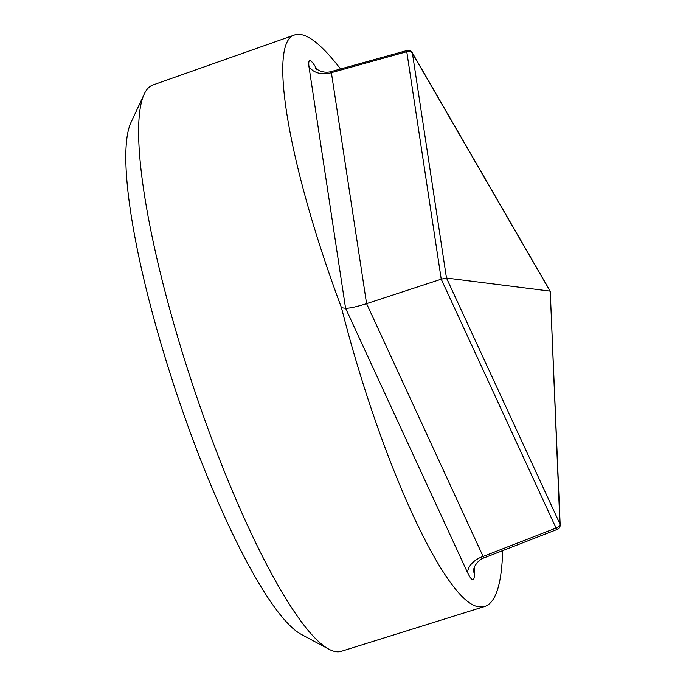 <?xml version="1.0" encoding="UTF-8"?>
<svg xmlns="http://www.w3.org/2000/svg" width="686" height="686" viewBox="0 0 686 686"><rect width="100%" height="100%" fill="white"/><g stroke="black" fill="none" stroke-linecap="round" stroke-linejoin="round"><path stroke-width="1.03" d="M144.197 94.145L130.957 122.562A275.172 52.659 71.6 0 0 176.07 391.792A275.172 52.659 71.6 0 0 301.265 634.361L328.886 649.179A298.419 57.109 -108.4 0 1 193.109 386.115A298.419 57.109 -108.4 0 1 144.197 94.145A298.419 57.109 -108.4 0 1 152.884 84.995L294.774 34.892C267.291 41.752 288.729 166.912 341.482 307.731C380.91 463.299 446.757 605.815 479.677 606.827L484.942 606.407C495.849 602.557 501.758 583.966 502.667 550.635M484.942 606.407L341.328 651.297A298.419 57.109 -108.4 0 1 336.174 651.7A298.419 57.109 -108.4 0 1 328.886 649.179M340.573 68.969C320.482 42.995 305.219 31.633 294.774 34.892M341.482 307.731L345.572 308.246L467.663 572.879A18.273 11.576 -24.8 0 1 483.21 556.406L556.037 528.048A4.57 0.849 68.7 0 0 557.264 529.378L483.819 557.967L366.59 303.641L441.227 279.185L556.037 528.048A4.57 2.89 -24.8 0 0 559.93 523.933A4.57 3.404 -2.4 0 1 560.17 524.927L550.241 291.198L559.93 523.933L446.483 278.036L550.043 291.113L412.423 53.259A4.57 3.473 171.4 0 0 406.764 51.699L441.227 279.185L446.483 278.036L412.423 53.259A4.57 2.83 149.9 0 0 412.2 52.608A4.57 4.57 0 0 0 407.03 50.498A4.57 0.892 74.5 0 0 406.764 51.699L331.587 72.596A18.273 13.892 -8.6 0 1 308.923 66.345L345.572 308.246C349.526 308.348 356.531 306.814 366.59 303.641L331.218 71.567C322.043 74.037 315.637 68.454 315.217 67.657L316.58 69.775A18.273 11.31 149.9 0 1 316.452 69.543M483.819 557.967C480.543 558.918 477.482 561.731 474.652 566.413L473.46 569.766A18.273 13.634 177.6 0 0 473.469 570.049M473.486 570.22A18.273 13.634 177.6 0 0 474.429 573.736L474.163 567.536M315.972 68.411A18.273 11.31 149.9 0 1 315.689 67.202C310.372 58.662 308.117 58.379 308.923 66.345M316.769 69.054L315.689 67.202M467.663 572.879C472.122 581.702 474.378 581.994 474.429 573.736M550.241 291.198L412.2 52.608M557.264 529.378A4.57 4.57 0 0 0 560.17 524.927M407.03 50.498L331.218 71.567"/></g></svg>
